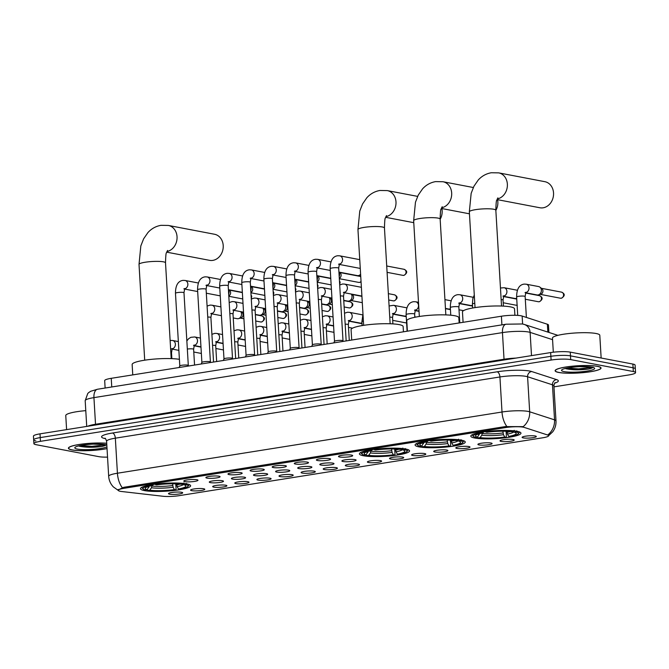 <?xml version="1.0" encoding="UTF-8"?>
<svg xmlns="http://www.w3.org/2000/svg" width="669" height="669" viewBox="0 0 669 669"><rect width="100%" height="100%" fill="white"/><g stroke="black" fill="none" stroke-linecap="round" stroke-linejoin="round"><path stroke-width="1" d="M363.351 455.748A25.121 3.972 176.6 0 0 391.633 455.781A25.121 3.972 176.6 0 0 409.57 450.889A25.121 3.972 176.6 0 0 405.631 449.016A25.121 3.972 176.6 0 0 377.349 448.983A25.121 3.972 176.6 0 0 359.412 453.875A25.121 3.972 176.6 0 0 363.351 455.748M419.037 446.884A25.121 3.972 176.6 0 0 447.327 446.917A25.121 3.972 176.6 0 0 465.264 442.025A25.121 3.972 176.6 0 0 461.326 440.152A25.121 3.972 176.6 0 0 433.044 440.118A25.121 3.972 176.6 0 0 415.106 445.01A25.121 3.972 176.6 0 0 419.037 446.884M474.731 438.019A25.121 3.972 176.6 0 0 503.013 438.053A25.121 3.972 176.6 0 0 520.959 433.161A25.121 3.972 176.6 0 0 517.02 431.288A25.121 3.972 176.6 0 0 488.738 431.254A25.121 3.972 176.6 0 0 470.8 436.146A25.121 3.972 176.6 0 0 474.731 438.019M144.404 490.594A25.121 3.972 176.6 0 0 172.694 490.636A25.121 3.972 176.6 0 0 190.632 485.744A25.121 3.972 176.6 0 0 186.693 483.871A25.121 3.972 176.6 0 0 158.411 483.829A25.121 3.972 176.6 0 0 140.473 488.721A25.121 3.972 176.6 0 0 144.404 490.594M203.677 488.755A7.108 1.121 -3.4 0 1 204.747 489.181A7.108 1.121 -3.4 0 1 200.031 490.636A7.108 1.121 -3.4 0 1 191.702 490.661A7.108 1.121 -3.4 0 1 190.615 490.017A7.108 1.121 -3.4 0 1 196 488.713A7.108 1.121 -3.4 0 1 203.677 488.755M225.771 485.234A7.108 1.121 -3.4 0 1 226.85 485.661A7.108 1.121 -3.4 0 1 222.133 487.116A7.108 1.121 -3.4 0 1 213.804 487.141A7.108 1.121 -3.4 0 1 212.717 486.505A7.108 1.121 -3.4 0 1 218.102 485.192A7.108 1.121 -3.4 0 1 225.771 485.234M247.873 481.722A7.108 1.121 -3.4 0 1 248.952 482.14A7.108 1.121 -3.4 0 1 244.235 483.595A7.108 1.121 -3.4 0 1 235.906 483.62A7.108 1.121 -3.4 0 1 234.819 482.985A7.108 1.121 -3.4 0 1 240.204 481.672A7.108 1.121 -3.4 0 1 247.873 481.722M269.975 478.201A7.108 1.121 -3.4 0 1 271.054 478.628A7.108 1.121 -3.4 0 1 266.337 480.083A7.108 1.121 -3.4 0 1 258.008 480.108A7.108 1.121 -3.4 0 1 256.921 479.464A7.108 1.121 -3.4 0 1 262.307 478.159A7.108 1.121 -3.4 0 1 269.975 478.201M292.077 474.681A7.108 1.121 -3.4 0 1 293.156 475.107A7.108 1.121 -3.4 0 1 288.439 476.562A7.108 1.121 -3.4 0 1 280.11 476.587A7.108 1.121 -3.4 0 1 279.023 475.943A7.108 1.121 -3.4 0 1 284.4 474.639A7.108 1.121 -3.4 0 1 292.077 474.681M314.179 471.168A7.108 1.121 -3.4 0 1 315.258 471.586A7.108 1.121 -3.4 0 1 310.541 473.042A7.108 1.121 -3.4 0 1 302.212 473.067A7.108 1.121 -3.4 0 1 301.125 472.431A7.108 1.121 -3.4 0 1 306.502 471.118A7.108 1.121 -3.4 0 1 314.179 471.168M336.281 467.648A7.108 1.121 -3.4 0 1 337.36 468.074A7.108 1.121 -3.4 0 1 332.644 469.529A7.108 1.121 -3.4 0 1 324.314 469.554A7.108 1.121 -3.4 0 1 323.227 468.91A7.108 1.121 -3.4 0 1 328.604 467.606A7.108 1.121 -3.4 0 1 336.281 467.648M358.383 464.127A7.108 1.121 -3.4 0 1 359.462 464.554A7.108 1.121 -3.4 0 1 354.746 466.009A7.108 1.121 -3.4 0 1 346.417 466.034A7.108 1.121 -3.4 0 1 345.329 465.39A7.108 1.121 -3.4 0 1 350.707 464.085A7.108 1.121 -3.4 0 1 358.383 464.127M380.485 460.615A7.108 1.121 -3.4 0 1 381.556 461.033A7.108 1.121 -3.4 0 1 376.848 462.488A7.108 1.121 -3.4 0 1 368.519 462.513A7.108 1.121 -3.4 0 1 367.432 461.878A7.108 1.121 -3.4 0 1 372.809 460.565A7.108 1.121 -3.4 0 1 380.485 460.615M402.587 457.094A7.108 1.121 -3.4 0 1 403.658 457.521A7.108 1.121 -3.4 0 1 398.95 458.976A7.108 1.121 -3.4 0 1 390.621 459.001A7.108 1.121 -3.4 0 1 389.534 458.357A7.108 1.121 -3.4 0 1 394.911 457.052A7.108 1.121 -3.4 0 1 402.587 457.094M424.69 453.574A7.108 1.121 -3.4 0 1 425.76 454A7.108 1.121 -3.4 0 1 421.052 455.455A7.108 1.121 -3.4 0 1 412.723 455.48A7.108 1.121 -3.4 0 1 411.636 454.836A7.108 1.121 -3.4 0 1 417.013 453.532A7.108 1.121 -3.4 0 1 424.69 453.574M446.792 450.053A7.108 1.121 -3.4 0 1 447.862 450.48A7.108 1.121 -3.4 0 1 443.154 451.935A7.108 1.121 -3.4 0 1 434.825 451.96A7.108 1.121 -3.4 0 1 433.738 451.324A7.108 1.121 -3.4 0 1 439.115 450.011A7.108 1.121 -3.4 0 1 446.792 450.053M468.894 446.541A7.108 1.121 -3.4 0 1 469.964 446.967A7.108 1.121 -3.4 0 1 465.256 448.422A7.108 1.121 -3.4 0 1 456.927 448.447A7.108 1.121 -3.4 0 1 455.832 447.804A7.108 1.121 -3.4 0 1 461.217 446.499A7.108 1.121 -3.4 0 1 468.894 446.541M490.996 443.02A7.108 1.121 -3.4 0 1 492.066 443.447A7.108 1.121 -3.4 0 1 487.358 444.902A7.108 1.121 -3.4 0 1 479.021 444.927A7.108 1.121 -3.4 0 1 477.934 444.283A7.108 1.121 -3.4 0 1 483.319 442.978A7.108 1.121 -3.4 0 1 490.996 443.02M513.098 439.5A7.108 1.121 -3.4 0 1 514.168 439.926A7.108 1.121 -3.4 0 1 509.452 441.381A7.108 1.121 -3.4 0 1 501.123 441.406A7.108 1.121 -3.4 0 1 500.036 440.771A7.108 1.121 -3.4 0 1 505.421 439.458A7.108 1.121 -3.4 0 1 513.098 439.5M535.2 435.987A7.108 1.121 -3.4 0 1 536.27 436.414A7.108 1.121 -3.4 0 1 531.554 437.869A7.108 1.121 -3.4 0 1 523.225 437.894A7.108 1.121 -3.4 0 1 522.138 437.25A7.108 1.121 -3.4 0 1 527.523 435.937A7.108 1.121 -3.4 0 1 535.2 435.987M181.575 492.275A7.108 1.121 -3.4 0 1 182.645 492.693A7.108 1.121 -3.4 0 1 177.929 494.148A7.108 1.121 -3.4 0 1 169.6 494.174A7.108 1.121 -3.4 0 1 168.513 493.538A7.108 1.121 -3.4 0 1 173.898 492.225A7.108 1.121 -3.4 0 1 181.575 492.275M222.367 480.718A7.108 1.121 -3.4 0 1 223.446 481.145A7.108 1.121 -3.4 0 1 218.73 482.6A7.108 1.121 -3.4 0 1 210.4 482.625A7.108 1.121 -3.4 0 1 209.313 481.981A7.108 1.121 -3.4 0 1 214.69 480.676A7.108 1.121 -3.4 0 1 222.367 480.718M244.469 477.198A7.108 1.121 -3.4 0 1 245.548 477.624A7.108 1.121 -3.4 0 1 240.832 479.079A7.108 1.121 -3.4 0 1 232.503 479.104A7.108 1.121 -3.4 0 1 231.415 478.469A7.108 1.121 -3.4 0 1 236.793 477.156A7.108 1.121 -3.4 0 1 244.469 477.198M266.571 473.685A7.108 1.121 -3.4 0 1 267.642 474.104A7.108 1.121 -3.4 0 1 262.934 475.559A7.108 1.121 -3.4 0 1 254.605 475.584A7.108 1.121 -3.4 0 1 253.518 474.948A7.108 1.121 -3.4 0 1 258.895 473.635A7.108 1.121 -3.4 0 1 266.571 473.685M288.673 470.165A7.108 1.121 -3.4 0 1 289.744 470.591A7.108 1.121 -3.4 0 1 285.036 472.046A7.108 1.121 -3.4 0 1 276.707 472.071A7.108 1.121 -3.4 0 1 275.62 471.428A7.108 1.121 -3.4 0 1 280.997 470.123A7.108 1.121 -3.4 0 1 288.673 470.165M310.776 466.644A7.108 1.121 -3.4 0 1 311.846 467.071A7.108 1.121 -3.4 0 1 307.138 468.526A7.108 1.121 -3.4 0 1 298.809 468.551A7.108 1.121 -3.4 0 1 297.722 467.915A7.108 1.121 -3.4 0 1 303.099 466.602A7.108 1.121 -3.4 0 1 310.776 466.644M332.878 463.132A7.108 1.121 -3.4 0 1 333.948 463.55A7.108 1.121 -3.4 0 1 329.24 465.005A7.108 1.121 -3.4 0 1 320.911 465.03A7.108 1.121 -3.4 0 1 319.824 464.395A7.108 1.121 -3.4 0 1 325.201 463.082A7.108 1.121 -3.4 0 1 332.878 463.132M354.98 459.611A7.108 1.121 -3.4 0 1 356.05 460.038A7.108 1.121 -3.4 0 1 351.342 461.493A7.108 1.121 -3.4 0 1 343.005 461.518A7.108 1.121 -3.4 0 1 341.918 460.874A7.108 1.121 -3.4 0 1 347.303 459.57A7.108 1.121 -3.4 0 1 354.98 459.611M196.862 479.715A7.108 1.121 -3.4 0 1 197.932 480.141A7.108 1.121 -3.4 0 1 193.224 481.596A7.108 1.121 -3.4 0 1 184.895 481.621A7.108 1.121 -3.4 0 1 183.808 480.986A7.108 1.121 -3.4 0 1 189.185 479.673A7.108 1.121 -3.4 0 1 196.862 479.715M218.964 476.203A7.108 1.121 -3.4 0 1 220.034 476.629A7.108 1.121 -3.4 0 1 215.326 478.084A7.108 1.121 -3.4 0 1 206.997 478.109A7.108 1.121 -3.4 0 1 205.901 477.465A7.108 1.121 -3.4 0 1 211.287 476.161A7.108 1.121 -3.4 0 1 218.964 476.203M241.066 472.682A7.108 1.121 -3.4 0 1 242.136 473.108A7.108 1.121 -3.4 0 1 237.428 474.564A7.108 1.121 -3.4 0 1 229.091 474.589A7.108 1.121 -3.4 0 1 228.004 473.945A7.108 1.121 -3.4 0 1 233.389 472.64A7.108 1.121 -3.4 0 1 241.066 472.682M263.168 469.161A7.108 1.121 -3.4 0 1 264.238 469.588A7.108 1.121 -3.4 0 1 259.522 471.043A7.108 1.121 -3.4 0 1 251.193 471.068A7.108 1.121 -3.4 0 1 250.106 470.432A7.108 1.121 -3.4 0 1 255.491 469.12A7.108 1.121 -3.4 0 1 263.168 469.161M285.27 465.649A7.108 1.121 -3.4 0 1 286.34 466.076A7.108 1.121 -3.4 0 1 281.624 467.531A7.108 1.121 -3.4 0 1 273.295 467.556A7.108 1.121 -3.4 0 1 272.208 466.912A7.108 1.121 -3.4 0 1 277.593 465.607A7.108 1.121 -3.4 0 1 285.27 465.649M307.364 462.128A7.108 1.121 -3.4 0 1 308.442 462.555A7.108 1.121 -3.4 0 1 303.726 464.01A7.108 1.121 -3.4 0 1 295.397 464.035A7.108 1.121 -3.4 0 1 294.31 463.391A7.108 1.121 -3.4 0 1 299.695 462.087A7.108 1.121 -3.4 0 1 307.364 462.128M329.466 458.608A7.108 1.121 -3.4 0 1 330.545 459.034A7.108 1.121 -3.4 0 1 325.828 460.489A7.108 1.121 -3.4 0 1 317.499 460.515A7.108 1.121 -3.4 0 1 316.412 459.879A7.108 1.121 -3.4 0 1 321.797 458.566A7.108 1.121 -3.4 0 1 329.466 458.608M351.568 455.096A7.108 1.121 -3.4 0 1 352.647 455.522A7.108 1.121 -3.4 0 1 347.93 456.977A7.108 1.121 -3.4 0 1 339.601 457.002A7.108 1.121 -3.4 0 1 338.514 456.358A7.108 1.121 -3.4 0 1 343.899 455.045A7.108 1.121 -3.4 0 1 351.568 455.096M121.666 491.506A12.803 2.024 -3.4 0 1 120.311 491.305A12.803 2.024 -3.4 0 1 118.304 490.352A12.803 2.024 -3.4 0 1 124.208 488.278L505.605 427.575A12.803 2.024 -3.4 0 1 524.279 427.424L547.668 435.017A12.803 2.024 -3.4 0 1 548.647 435.72A12.803 2.024 -3.4 0 1 542.743 437.785L179.217 495.654A12.803 2.024 -3.4 0 1 162.927 496.256L121.666 491.506M105.125 388.037L104.682 380.619A14.225 2.25 -3.4 0 1 111.246 378.32L501.399 316.22A14.225 2.25 -3.4 0 1 522.146 316.052L547.376 324.239A14.225 2.25 -3.4 0 1 548.463 325.017L548.906 332.434M106.722 443.263A22.989 3.638 176.6 0 0 81.927 444.082A22.989 3.638 176.6 0 0 68.414 448.222A22.989 3.638 176.6 0 0 72.018 449.936A22.989 3.638 176.6 0 0 107.04 448.615M558.732 372.466A22.989 3.638 176.6 0 0 584.614 372.499A22.989 3.638 176.6 0 0 601.03 368.025A22.989 3.638 176.6 0 0 597.425 366.303A22.989 3.638 176.6 0 0 571.543 366.269A22.989 3.638 176.6 0 0 555.128 370.751A22.989 3.638 176.6 0 0 558.732 372.466M122.26 487.668A16.591 8.68 81 0 1 117.426 473.226A18.958 3.002 -3.4 0 0 108.679 476.295C108.972 480.401 110.536 483.946 113.37 486.923L118.288 490.419L117.911 490.017L123.773 487.3L505.17 426.596L523.208 426.63A16.591 15.186 -72 0 0 529.672 411.786L554.542 419.856A18.958 3.002 -3.4 0 1 555.989 420.893L553.907 385.854A18.958 3.002 176.6 0 0 552.46 384.809L527.59 376.747A18.958 3.002 176.6 0 0 526.068 376.371A18.958 3.002 176.6 0 0 499.927 376.965L115.344 438.178A18.958 3.002 176.6 0 0 106.597 441.247C105.861 439.048 105.292 438.036 104.882 438.228M553.965 386.858L628.994 374.916A14.225 2.25 176.6 0 0 635.55 372.608L635.324 368.87A14.225 2.25 176.6 0 0 633.1 367.808L570.481 355.866A14.225 2.25 176.6 0 0 550.88 356.309L40.232 437.593A14.225 2.25 176.6 0 0 33.676 439.893A14.225 2.25 176.6 0 0 35.9 440.955M105.451 438.655A23.699 3.746 -3.4 0 1 112.526 433.019L497.109 371.805A23.699 3.746 -3.4 0 1 529.781 371.061A23.699 3.746 -3.4 0 1 531.688 371.529L556.549 379.599A4.742 4.34 108 0 0 552.46 384.809L554.542 419.856A16.591 15.186 -72 0 1 548.12 434.658L548.639 435.695M635.55 372.608A14.225 2.25 176.6 0 0 633.326 371.546L570.707 359.604A14.225 2.25 176.6 0 0 551.105 360.047L40.458 441.331A14.225 2.25 176.6 0 0 33.893 443.631A14.225 2.25 176.6 0 0 36.126 444.693L98.736 456.643A14.225 2.25 176.6 0 0 107.542 457.119M40.006 433.855A14.225 2.25 176.6 0 0 33.45 436.155L33.676 439.893A14.225 2.25 176.6 0 1 40.232 437.593L550.88 356.309A14.225 2.25 176.6 0 1 570.481 355.866L633.1 367.808A14.225 2.25 176.6 0 1 635.324 368.87L635.107 365.132A14.225 2.25 176.6 0 0 632.874 364.07L570.264 352.128A14.225 2.25 176.6 0 0 550.662 352.571L40.006 433.855L40.458 441.331M106.722 443.313A22.754 3.596 176.6 0 0 82.128 444.099A22.754 3.596 176.6 0 0 68.656 448.205A22.754 3.596 176.6 0 0 72.219 449.903A22.754 3.596 176.6 0 0 107.032 448.556M85.783 410.649A23.699 3.746 176.6 0 0 65.763 415.558L66.599 429.623M78.557 445.93L79.394 446.231C85.624 447.494 92.991 447.603 101.479 446.566C104.531 445.93 106.162 445.278 106.354 444.601M105.401 444.651L93.677 444.149M106.823 445.019A16.591 2.626 176.6 0 0 105.326 444.634A16.591 2.626 176.6 0 0 87.94 444.484A16.591 2.626 176.6 0 0 74.995 447.41A16.591 2.626 176.6 0 0 77.403 449.083A16.591 2.626 176.6 0 0 93.175 449.367A16.591 2.626 176.6 0 0 106.931 446.85M106.128 444.81L91.862 446.34L80.481 445.504M101.479 446.566L91.904 447.084L78.825 445.863M597.225 366.336A22.754 3.596 176.6 0 0 571.61 366.303A22.754 3.596 176.6 0 0 555.362 370.735A22.754 3.596 176.6 0 0 558.933 372.432A22.754 3.596 176.6 0 0 584.547 372.466A22.754 3.596 176.6 0 0 600.795 368.034A22.754 3.596 176.6 0 0 597.225 366.336M601.147 358.015L599.792 335.269A23.699 3.746 176.6 0 0 596.079 333.505A23.699 3.746 176.6 0 0 569.403 333.471A23.699 3.746 176.6 0 0 552.477 338.088L553.313 352.212M565.272 368.46L566.108 368.761C572.338 370.024 579.697 370.133 588.193 369.096C591.245 368.46 592.876 367.808 593.069 367.13M592.115 367.181L580.391 366.679M564.118 371.604A16.591 2.626 176.6 0 0 584.054 371.487A16.591 2.626 176.6 0 0 594.398 367.992A16.591 2.626 176.6 0 0 592.04 367.164A16.591 2.626 176.6 0 0 574.654 367.013A16.591 2.626 176.6 0 0 561.701 369.94A16.591 2.626 176.6 0 0 564.118 371.604M592.843 367.34L578.576 368.87L567.195 368.034M588.193 369.096L578.618 369.614L565.539 368.393M166.698 252.154L209.556 260.333A13.271 11.114 -79.2 0 0 212.817 260.383A13.271 11.114 -79.2 0 0 223.203 247.455A13.271 11.114 -79.2 0 0 214.532 234.259L168.362 225.445A13.271 11.114 100.8 0 1 177.042 238.457A13.271 11.114 100.8 0 1 166.957 251.511M176.591 483.879L177.126 486.647L178.414 488.989A20.388 3.228 176.6 0 0 185.606 485.527A20.388 3.228 176.6 0 0 183.858 484.766L185.706 484.473L186.459 483.411M175.755 483.846L176.064 489.014L175.604 489.85A22.562 3.571 176.6 0 1 147.941 490.477L149.789 490.185A20.388 3.228 176.6 0 0 174.425 489.624L173.137 487.283L172.56 483.796M151.947 485.619L151.478 487.776L149.789 490.185M179.392 359.328A26.074 4.123 176.6 0 0 150.149 359.479A26.074 4.123 176.6 0 0 132.144 364.488L132.755 374.891M178.414 488.989L179.593 489.215A22.562 3.571 176.6 0 0 187.822 486.48L188.7 485.518A23.515 3.721 176.6 0 0 188.967 484.9A23.515 3.721 176.6 0 0 188.641 484.339M183.908 482.918L183.164 483.98A22.562 3.571 176.6 0 0 155.501 484.615L154.932 483.587M187.822 486.48A22.562 3.571 176.6 0 0 185.706 484.473M147.941 490.477L147.08 489.675M183.164 483.98L181.316 484.281A20.388 3.228 176.6 0 0 156.671 484.841L155.501 484.615M174.425 489.624L175.604 489.85M183.858 484.766L183.047 484.005M142.28 487.099A23.515 3.721 176.6 0 0 142.02 487.693A23.515 3.721 176.6 0 0 142.363 488.27L143.35 489.123A22.562 3.571 176.6 0 0 145.39 489.992L147.239 489.7L149.43 485.543M150.943 484.222L151.503 485.251A22.562 3.571 176.6 0 0 143.35 489.123M151.503 485.251L152.683 485.477A20.388 3.228 176.6 0 0 145.432 487.91A20.388 3.228 176.6 0 0 147.239 489.7M153.226 484.481L152.683 485.477M440.16 219.29A13.271 11.114 -79.2 0 0 441.875 208.544M395.53 449.033L396.065 451.801L397.353 454.142A20.388 3.228 176.6 0 0 404.544 450.672A20.388 3.228 176.6 0 0 402.805 449.911L404.645 449.618L405.397 448.556M394.693 448.999L395.003 454.159L394.543 455.004A22.562 3.571 176.6 0 1 366.88 455.631L368.728 455.338A20.388 3.228 176.6 0 0 393.364 454.778L392.076 452.436L391.499 448.949M370.894 450.772L370.425 452.93L368.728 455.338M403.449 331.807L403.131 326.547A26.074 4.123 176.6 0 0 399.05 324.599A26.074 4.123 176.6 0 0 369.698 324.565A26.074 4.123 176.6 0 0 351.083 329.641L351.702 340.044M397.353 454.142L398.532 454.368A22.562 3.571 176.6 0 0 406.76 451.634L407.638 450.663A23.515 3.721 176.6 0 0 407.906 450.053A23.515 3.721 176.6 0 0 407.588 449.493M402.847 448.071L402.102 449.133A22.562 3.571 176.6 0 0 374.439 449.769L373.871 448.732M406.76 451.634A22.562 3.571 176.6 0 0 404.645 449.618M366.88 455.631L366.018 454.828M402.102 449.133L400.254 449.426A20.388 3.228 176.6 0 0 375.618 449.994L374.439 449.769M393.364 454.778L394.543 455.004M402.805 449.911L401.994 449.15M361.218 452.244A23.515 3.721 176.6 0 0 360.967 452.846A23.515 3.721 176.6 0 0 361.302 453.423L362.289 454.276A22.562 3.571 176.6 0 0 364.337 455.146L366.177 454.853L368.368 450.697M369.882 449.367L370.45 450.404A22.562 3.571 176.6 0 0 362.289 454.276M370.45 450.404L371.63 450.63A20.388 3.228 176.6 0 0 364.379 453.064A20.388 3.228 176.6 0 0 366.177 454.853M372.173 449.627L371.63 450.63M495.854 210.426A13.271 11.114 -79.2 0 0 497.569 199.68M451.224 440.169L451.759 442.937L453.047 445.278A20.388 3.228 176.6 0 0 460.239 441.808A20.388 3.228 176.6 0 0 458.491 441.047L460.339 440.754L461.092 439.692M450.388 440.135L450.697 445.295L450.237 446.131A22.562 3.571 176.6 0 1 422.574 446.767L424.422 446.474A20.388 3.228 176.6 0 0 449.058 445.914L447.77 443.572L447.193 440.077M426.579 441.908L426.12 444.065L424.422 446.474M459.135 322.943L458.825 317.683A26.074 4.123 176.6 0 0 454.744 315.735A26.074 4.123 176.6 0 0 425.392 315.701A26.074 4.123 176.6 0 0 406.777 320.777L407.388 331.18M453.047 445.278L454.226 445.504A22.562 3.571 176.6 0 0 462.455 442.769L463.333 441.799A23.515 3.721 176.6 0 0 463.6 441.189A23.515 3.721 176.6 0 0 463.283 440.628M458.541 439.207L457.797 440.269A22.562 3.571 176.6 0 0 430.134 440.904L429.565 439.868M462.455 442.769A22.562 3.571 176.6 0 0 460.339 440.754M422.574 446.767L421.713 445.964M457.797 440.269L455.949 440.562A20.388 3.228 176.6 0 0 431.304 441.13L430.134 440.904M449.058 445.914L450.237 446.131M458.491 441.047L457.68 440.286M416.912 443.38A23.515 3.721 176.6 0 0 416.653 443.982A23.515 3.721 176.6 0 0 416.996 444.559L417.983 445.412A22.562 3.571 176.6 0 0 420.023 446.282L421.871 445.989L424.062 441.833M425.576 440.503L426.145 441.54A22.562 3.571 176.6 0 0 417.983 445.412M426.145 441.54L427.315 441.757A20.388 3.228 176.6 0 0 420.065 444.199A20.388 3.228 176.6 0 0 421.871 445.989M427.867 440.762L427.315 441.757M497.025 199.579L539.883 207.758A13.271 11.114 -79.2 0 0 543.144 207.8A13.271 11.114 -79.2 0 0 553.531 194.871A13.271 11.114 -79.2 0 0 544.859 181.684L498.681 172.87A13.271 11.114 100.8 0 1 507.37 185.873A13.271 11.114 100.8 0 1 497.284 198.936M506.918 431.304L507.453 434.072L508.741 436.414A20.388 3.228 176.6 0 0 515.933 432.943A20.388 3.228 176.6 0 0 514.185 432.182L516.033 431.89L516.777 430.828M506.082 431.271L506.383 436.431L505.931 437.267A22.562 3.571 176.6 0 1 478.268 437.902L480.108 437.61A20.388 3.228 176.6 0 0 504.752 437.049L503.464 434.708L502.887 431.212M482.274 433.035L481.805 435.201L480.108 437.61M514.904 315.283L514.52 308.819A26.074 4.123 176.6 0 0 510.43 306.87A26.074 4.123 176.6 0 0 481.086 306.837A26.074 4.123 176.6 0 0 462.463 311.913L463.082 322.316M508.741 436.414L509.92 436.631A22.562 3.571 176.6 0 0 518.141 433.905L519.027 432.935A23.515 3.721 176.6 0 0 519.295 432.325A23.515 3.721 176.6 0 0 518.968 431.764M514.235 430.343L513.491 431.405A22.562 3.571 176.6 0 0 485.819 432.04L485.259 431.003M518.141 433.905A22.562 3.571 176.6 0 0 516.033 431.89M478.268 437.902L477.407 437.1M513.491 431.405L511.643 431.697A20.388 3.228 176.6 0 0 486.999 432.258L485.819 432.04M504.752 437.049L505.931 437.267M514.185 432.182L513.374 431.421M472.598 434.516A23.515 3.721 176.6 0 0 472.347 435.109A23.515 3.721 176.6 0 0 472.69 435.686L473.677 436.548A22.562 3.571 176.6 0 0 475.718 437.417L477.566 437.125L479.757 432.968M481.262 431.639L481.831 432.676A22.562 3.571 176.6 0 0 473.677 436.548M481.831 432.676L483.01 432.893A20.388 3.228 176.6 0 0 475.759 435.335A20.388 3.228 176.6 0 0 477.566 437.125M483.553 431.898L483.01 432.893M179.785 365.985A4.265 0.677 -3.4 0 1 179.802 365.926A4.265 0.677 -3.4 0 1 182.997 365.132A4.265 0.677 -3.4 0 1 187.638 365.157A4.265 0.677 -3.4 0 1 188.29 365.425A4.265 0.677 -3.4 0 1 188.307 365.475M228.438 289.886A4.265 3.571 100.8 0 1 229.066 291.943A4.265 3.571 100.8 0 1 228.689 294.159M228.647 289.727L229.517 290.388A3.077 2.584 100.8 0 1 230.613 292.587A3.077 2.584 100.8 0 1 228.79 295.857M201.887 362.464A4.265 0.677 -3.4 0 1 201.896 362.406A4.265 0.677 -3.4 0 1 205.099 361.62A4.265 0.677 -3.4 0 1 209.74 361.636A4.265 0.677 -3.4 0 1 210.392 361.904A4.265 0.677 -3.4 0 1 210.409 361.954M250.541 286.365A4.265 3.571 100.8 0 1 251.159 288.423A4.265 3.571 100.8 0 1 250.791 290.647M250.75 286.207L251.619 286.867A3.077 2.584 100.8 0 1 252.715 289.067A3.077 2.584 100.8 0 1 250.892 292.345M223.99 358.944A4.265 0.677 -3.4 0 1 223.998 358.893A4.265 0.677 -3.4 0 1 227.201 358.099A4.265 0.677 -3.4 0 1 231.842 358.124A4.265 0.677 -3.4 0 1 232.494 358.383A4.265 0.677 -3.4 0 1 232.511 358.442M272.643 282.845A4.265 3.571 100.8 0 1 273.261 284.91A4.265 3.571 100.8 0 1 272.893 287.126M272.852 282.694L273.721 283.355A3.077 2.584 100.8 0 1 274.817 285.554A3.077 2.584 100.8 0 1 272.994 288.824M246.092 355.431A4.265 0.677 -3.4 0 1 246.1 355.373A4.265 0.677 -3.4 0 1 249.303 354.578A4.265 0.677 -3.4 0 1 253.944 354.603A4.265 0.677 -3.4 0 1 254.596 354.871A4.265 0.677 -3.4 0 1 254.613 354.921L250.29 282.218A4.265 0.677 -3.4 0 0 249.621 281.9A4.265 0.677 -3.4 0 0 243.968 282A4.265 0.677 -3.4 0 0 241.777 282.719L246.092 355.398M294.736 279.333A4.265 3.571 100.8 0 1 295.363 281.39A4.265 3.571 100.8 0 1 294.996 283.606M294.954 279.174L295.823 279.834A3.077 2.584 100.8 0 1 296.911 282.034A3.077 2.584 100.8 0 1 295.096 285.303M268.194 351.911A4.265 0.677 -3.4 0 1 268.202 351.852A4.265 0.677 -3.4 0 1 271.405 351.058A4.265 0.677 -3.4 0 1 276.046 351.083A4.265 0.677 -3.4 0 1 276.698 351.35A4.265 0.677 -3.4 0 1 276.715 351.401L272.392 278.697A4.265 0.677 -3.4 0 0 271.723 278.379A4.265 0.677 -3.4 0 0 266.07 278.48A4.265 0.677 -3.4 0 0 263.879 279.207L268.194 351.886M316.838 275.812A4.265 3.571 100.8 0 1 317.466 277.869A4.265 3.571 100.8 0 1 317.098 280.085M317.056 275.653L317.926 276.314A3.077 2.584 100.8 0 1 319.013 278.513A3.077 2.584 100.8 0 1 317.198 281.791M295.021 271.263A4.265 3.571 100.8 0 0 298.357 267.107A4.265 3.571 100.8 0 0 295.573 262.867L293.666 262.766C290.07 263.126 285.989 265.744 285.972 275.687L290.296 348.365A4.265 0.677 -3.4 0 1 290.304 348.34A4.265 0.677 -3.4 0 1 293.507 347.546A4.265 0.677 -3.4 0 1 298.148 347.571A4.265 0.677 -3.4 0 1 298.8 347.83A4.265 0.677 -3.4 0 1 298.817 347.888M338.94 272.291A4.265 3.571 100.8 0 1 339.568 274.357A4.265 3.571 100.8 0 1 339.2 276.573M339.158 272.141L340.028 272.801A3.077 2.584 100.8 0 1 341.115 275.001A3.077 2.584 100.8 0 1 339.3 278.271M312.398 344.87A4.265 0.677 -3.4 0 1 312.406 344.819A4.265 0.677 -3.4 0 1 315.609 344.025A4.265 0.677 -3.4 0 1 320.25 344.05A4.265 0.677 -3.4 0 1 320.894 344.318A4.265 0.677 -3.4 0 1 320.911 344.368M360.608 274.223A4.265 3.571 100.8 0 1 358.684 275.536A4.265 3.571 100.8 0 1 358.333 275.611A4.265 3.571 100.8 0 1 357.279 275.595L338.932 272.099M334.5 341.357A4.265 0.677 -3.4 0 1 334.508 341.299A4.265 0.677 -3.4 0 1 337.711 340.504A4.265 0.677 -3.4 0 1 342.344 340.529A4.265 0.677 -3.4 0 1 342.996 340.797A4.265 0.677 -3.4 0 1 343.013 340.847M240.748 311.637A4.265 3.571 100.8 0 1 241.526 313.92A4.265 3.571 100.8 0 1 238.54 318.62A4.265 3.571 100.8 0 1 238.181 318.695A4.265 3.571 100.8 0 1 237.135 318.678L233.238 317.942M241.108 311.704L241.986 312.364A3.077 2.584 100.8 0 1 243.073 314.564A3.077 2.584 100.8 0 1 240.915 317.959L238.54 318.62M262.85 308.116A4.265 3.571 100.8 0 1 263.628 310.399A4.265 3.571 100.8 0 1 260.642 315.099A4.265 3.571 100.8 0 1 260.283 315.183A4.265 3.571 100.8 0 1 259.238 315.166L255.341 314.422M263.21 308.192L264.079 308.852A3.077 2.584 100.8 0 1 265.175 311.043A3.077 2.584 100.8 0 1 263.017 314.438L260.642 315.099M284.952 304.604A4.265 3.571 100.8 0 1 285.73 306.887A4.265 3.571 100.8 0 1 282.744 311.587A4.265 3.571 100.8 0 1 282.385 311.662A4.265 3.571 100.8 0 1 281.34 311.645L277.443 310.901M285.312 304.671L286.181 305.332A3.077 2.584 100.8 0 1 287.277 307.531A3.077 2.584 100.8 0 1 285.119 310.926L282.744 311.587M307.054 301.083A4.265 3.571 100.8 0 1 307.824 303.366A4.265 3.571 100.8 0 1 304.838 308.066A4.265 3.571 100.8 0 1 304.487 308.141A4.265 3.571 100.8 0 1 303.433 308.125L299.545 307.389M307.414 301.15L308.284 301.811A3.077 2.584 100.8 0 1 309.379 304.01A3.077 2.584 100.8 0 1 307.222 307.406L304.838 308.066M329.156 297.563A4.265 3.571 100.8 0 1 329.926 299.846A4.265 3.571 100.8 0 1 326.94 304.546A4.265 3.571 100.8 0 1 326.589 304.621A4.265 3.571 100.8 0 1 325.535 304.612L321.647 303.868M329.516 297.63L330.386 298.299A3.077 2.584 100.8 0 1 331.473 300.49A3.077 2.584 100.8 0 1 329.324 303.885L326.94 304.546M351.258 294.051A4.265 3.571 100.8 0 1 352.028 296.334A4.265 3.571 100.8 0 1 349.042 301.033A4.265 3.571 100.8 0 1 348.691 301.109A4.265 3.571 100.8 0 1 347.637 301.092L343.749 300.348M351.618 294.117L352.488 294.778A3.077 2.584 100.8 0 1 353.575 296.977A3.077 2.584 100.8 0 1 351.426 300.373L349.042 301.033M361.988 322.876A4.265 3.571 100.8 0 1 361.586 323.018A4.265 3.571 100.8 0 1 361.227 323.102A4.265 3.571 100.8 0 1 360.181 323.085L348.783 320.911M348.858 320.735A4.265 3.571 100.8 0 0 352.195 316.579A4.265 3.571 100.8 0 0 349.41 312.339L361.778 314.706A4.265 3.571 100.8 0 1 362.673 315.024M405.782 315.985L406.192 315.868A4.265 3.571 100.8 0 1 405.782 315.985A4.265 3.571 100.8 0 1 405.431 316.061A4.265 3.571 100.8 0 1 404.377 316.052L392.987 313.878M393.063 313.702A4.265 3.571 100.8 0 0 396.399 309.546A4.265 3.571 100.8 0 0 393.606 305.307L405.983 307.665A4.265 3.571 100.8 0 1 406.877 307.991M449.986 308.953L450.396 308.835A4.265 3.571 100.8 0 1 449.986 308.953A4.265 3.571 100.8 0 1 449.635 309.028A4.265 3.571 100.8 0 1 448.581 309.011L445.454 308.417M444.935 299.628L450.187 300.632A4.265 3.571 100.8 0 1 451.073 300.95M472.498 305.29A4.265 3.571 100.8 0 1 472.088 305.432A4.265 3.571 100.8 0 1 471.737 305.507A4.265 3.571 100.8 0 1 470.683 305.49L459.294 303.316M459.369 303.149A4.265 3.571 100.8 0 0 462.705 298.993A4.265 3.571 100.8 0 0 459.912 294.753L472.281 297.111A4.265 3.571 100.8 0 1 473.175 297.437M516.702 298.257A4.265 3.571 100.8 0 1 516.292 298.399A4.265 3.571 100.8 0 1 515.941 298.474A4.265 3.571 100.8 0 1 514.887 298.458L503.498 296.283M503.573 296.116A4.265 3.571 100.8 0 0 506.91 291.952A4.265 3.571 100.8 0 0 504.117 287.72L516.485 290.078A4.265 3.571 100.8 0 1 517.38 290.396M525.675 292.596A4.265 3.571 100.8 0 0 529.012 288.439A4.265 3.571 100.8 0 0 526.219 284.2L538.587 286.558A4.265 3.571 100.8 0 1 539.875 287.135A4.265 3.571 100.8 0 1 541.38 290.179A4.265 3.571 100.8 0 1 538.394 294.878A4.265 3.571 100.8 0 1 538.043 294.954A4.265 3.571 100.8 0 1 536.99 294.937L525.6 292.763M539.875 287.135L541.84 288.623A3.077 2.584 100.8 0 1 542.927 290.823A3.077 2.584 100.8 0 1 540.769 294.218L538.394 294.878M505.605 427.575L505.538 426.546M124.208 488.278L124.15 487.241M111.756 386.975L111.246 378.32M547.844 332.092L547.376 324.239M522.614 324.013L522.146 316.052M501.909 324.875L501.399 316.22M497.109 371.805A4.742 2.484 -99 0 1 499.927 376.965L502.009 412.012A18.958 3.002 -3.4 0 1 528.15 411.41A18.958 3.002 -3.4 0 1 529.672 411.786L527.59 376.747A4.742 4.34 108 0 1 531.688 371.529M506.843 426.446A16.591 8.68 -99 0 1 502.009 412.012L117.426 473.226L115.344 438.178A4.742 2.484 -99 0 0 112.526 433.019M556.549 379.599A23.699 3.746 -3.4 0 1 554.735 383.136M551.105 360.047L550.662 352.571M570.707 359.604L570.264 352.128M633.326 371.546L632.874 364.07M552.569 339.668L530.116 332.384A18.958 3.002 176.6 0 0 528.594 332.008A18.958 3.002 176.6 0 0 502.452 332.61L93.936 397.629A18.958 3.002 176.6 0 0 85.189 400.698L87.748 393.506L88.642 392.636L90.599 391.298L97.532 389.241L506.057 324.214A9.483 4.959 -99 0 0 502.452 332.61L504.033 359.236A18.958 3.002 -3.4 0 1 516.016 358.091M95.491 425.024A2.367 1.238 81 0 0 95.516 424.263L93.936 397.629A9.483 4.959 -99 0 1 97.532 389.241M531.504 355.624L530.116 332.384A9.483 8.68 -72 0 0 524.304 324.448L557.887 335.345M87.856 426.237A18.958 3.002 -3.4 0 1 95.516 424.263L504.033 359.236A2.367 1.238 81 0 1 504.008 359.997M144.705 360.19L139.018 264.397A13.271 2.099 -3.4 0 1 145.14 262.248A13.271 2.099 -3.4 0 1 163.437 261.83A13.271 2.099 -3.4 0 1 165.511 262.817C165.703 255.959 166.021 252.631 166.464 252.84L167.559 250.44M176.649 484.925A17.536 2.776 176.6 0 0 180.011 484.122M151.972 486.029A17.536 2.776 176.6 0 0 172.661 485.56M177.126 486.647A18.23 2.885 176.6 0 0 183.49 484.415M151.478 487.776A18.23 2.885 176.6 0 0 173.137 487.283M147.623 486.748A18.23 2.885 176.6 0 0 148.936 487.291M363.643 325.343L357.957 229.542A13.271 2.099 -3.4 0 1 364.078 227.401A13.271 2.099 -3.4 0 1 382.375 226.983A13.271 2.099 -3.4 0 1 384.458 227.97C384.642 221.105 384.959 217.785 385.411 217.994L386.498 215.594M357.957 229.542L359.771 211.07L362.565 203.961L366.871 197.723C370.409 193.809 374.757 191.393 379.917 190.473L387.301 190.598A13.271 11.114 100.8 0 1 395.989 203.61A13.271 11.114 100.8 0 1 385.904 216.664M395.596 450.078A17.536 2.776 176.6 0 0 398.958 449.275M370.91 451.182A17.536 2.776 176.6 0 0 391.608 450.714M396.065 451.801A18.23 2.885 176.6 0 0 402.437 449.568M370.425 452.93A18.23 2.885 176.6 0 0 392.076 452.436M366.562 451.893A18.23 2.885 176.6 0 0 367.875 452.445M419.338 316.47L413.651 220.678A13.271 2.099 -3.4 0 1 419.772 218.529A13.271 2.099 -3.4 0 1 438.07 218.111A13.271 2.099 -3.4 0 1 440.152 219.106C440.336 212.24 440.654 208.912 441.105 209.121L442.192 206.729M413.651 220.678L415.466 202.205L418.259 195.097L422.565 188.859C426.103 184.945 430.451 182.528 435.611 181.608L442.995 181.734A13.271 11.114 100.8 0 1 451.675 194.746A13.271 11.114 100.8 0 1 441.59 207.8M451.282 441.214A17.536 2.776 176.6 0 0 454.644 440.411M426.605 442.318A17.536 2.776 176.6 0 0 447.293 441.841M451.759 442.937A18.23 2.885 176.6 0 0 458.123 440.704M426.12 444.065A18.23 2.885 176.6 0 0 447.77 443.572M422.256 443.029A18.23 2.885 176.6 0 0 423.569 443.58M475.032 307.606L469.337 211.814A13.271 2.099 -3.4 0 1 475.467 209.665A13.271 2.099 -3.4 0 1 493.764 209.246A13.271 2.099 -3.4 0 1 495.838 210.242C496.03 203.376 496.339 200.048 496.791 200.257L497.887 197.865M506.977 432.341A17.536 2.776 176.6 0 0 510.338 431.547M482.299 433.453A17.536 2.776 176.6 0 0 502.988 432.977M507.453 434.072A18.23 2.885 176.6 0 0 513.817 431.839M481.805 435.201A18.23 2.885 176.6 0 0 503.464 434.708M477.942 434.164A18.23 2.885 176.6 0 0 479.263 434.716M179.108 367.515L179.802 365.926L175.47 293.281A4.265 0.677 -3.4 0 1 177.67 292.554A4.265 0.677 -3.4 0 1 183.314 292.453A4.265 0.677 -3.4 0 1 183.983 292.771L184.711 288.531L183.875 288.857M175.47 293.281C175.479 283.338 179.56 280.721 183.164 280.361L185.062 280.462A4.265 3.571 100.8 0 1 187.855 284.701A4.265 3.571 100.8 0 1 184.519 288.857M251.076 295.447A3.077 2.584 100.8 0 1 251.209 297.697M201.887 362.439L197.572 289.761A4.265 0.677 -3.4 0 1 199.772 289.033A4.265 0.677 -3.4 0 1 205.416 288.933A4.265 0.677 -3.4 0 1 206.085 289.251L206.813 285.011L205.977 285.345M197.572 289.761C197.581 279.818 201.662 277.2 205.258 276.841L207.164 276.941A4.265 3.571 100.8 0 1 209.949 281.181A4.265 3.571 100.8 0 1 206.621 285.337M273.178 291.927A3.077 2.584 100.8 0 1 273.312 294.176M223.99 358.918L219.675 286.24A4.265 0.677 -3.4 0 1 221.865 285.512A4.265 0.677 -3.4 0 1 227.519 285.42A4.265 0.677 -3.4 0 1 228.188 285.738L228.907 281.498L228.079 281.825M219.675 286.24C219.683 276.297 223.764 273.688 227.36 273.32L229.266 273.42A4.265 3.571 100.8 0 1 232.051 277.66A4.265 3.571 100.8 0 1 228.714 281.816M295.28 288.406A3.077 2.584 100.8 0 1 295.414 290.664M241.777 282.719C241.785 272.785 245.866 270.167 249.462 269.808L251.368 269.908A4.265 3.571 100.8 0 1 254.153 274.148A4.265 3.571 100.8 0 1 250.816 278.304M317.382 284.885A3.077 2.584 100.8 0 1 317.516 287.143M263.879 279.207C263.887 269.264 267.968 266.647 271.564 266.287L273.47 266.387A4.265 3.571 100.8 0 1 276.255 270.627A4.265 3.571 100.8 0 1 272.919 274.783M339.484 281.373A3.077 2.584 100.8 0 1 339.618 283.623M359.42 282.402A3.077 2.584 100.8 0 1 358.668 282.393L359.73 282.41A3.077 1.614 -99 0 1 359.42 282.402A3.077 2.584 100.8 0 0 361.043 281.44M285.972 275.687A4.265 0.677 -3.4 0 1 288.172 274.959A4.265 0.677 -3.4 0 1 293.825 274.859A4.265 0.677 -3.4 0 1 294.494 275.185L295.213 270.945L294.385 271.271M339.609 272.484L359.822 276.339A3.077 2.584 100.8 0 1 360.758 276.765M312.398 344.844L308.075 272.166A4.265 0.677 -3.4 0 1 310.274 271.447A4.265 0.677 -3.4 0 1 315.927 271.346A4.265 0.677 -3.4 0 1 316.596 271.664L317.315 267.424L316.487 267.751M308.075 272.166C308.091 262.231 312.172 259.614 315.768 259.254L317.675 259.355A4.265 3.571 100.8 0 1 320.459 263.594A4.265 3.571 100.8 0 1 317.123 267.751M403.624 275.369A3.077 2.584 100.8 0 1 402.872 275.352L403.934 275.369A3.077 1.614 -99 0 1 403.624 275.369A3.077 2.584 100.8 0 0 406.041 272.367A3.077 2.584 100.8 0 0 404.026 269.298L386.715 265.994M333.814 342.888L334.508 341.299L330.177 268.654A4.265 0.677 -3.4 0 1 332.376 267.926A4.265 0.677 -3.4 0 1 338.029 267.826A4.265 0.677 -3.4 0 1 338.698 268.144L339.417 263.904L338.589 264.238M330.177 268.654C330.193 258.711 334.274 256.093 337.87 255.734L339.777 255.834A4.265 3.571 100.8 0 1 342.561 260.074A4.265 3.571 100.8 0 1 339.225 264.23M261.378 321.965A3.077 2.584 100.8 0 1 260.617 321.956L261.679 321.973A3.077 1.614 -99 0 1 261.378 321.965A3.077 2.584 100.8 0 0 263.787 318.971A3.077 2.584 100.8 0 0 261.771 315.902L255.357 314.681M207.741 317.047A4.265 0.677 -3.4 0 1 210.233 317.19A4.265 0.677 -3.4 0 1 210.902 317.507L213.553 362.038M220.895 306.895L211.981 305.198A4.265 3.571 100.8 0 1 214.766 309.438A4.265 3.571 100.8 0 1 211.437 313.594M283.48 318.452A3.077 2.584 100.8 0 1 282.719 318.436L283.781 318.452A3.077 1.614 -99 0 1 283.48 318.452A3.077 2.584 100.8 0 0 285.889 315.45A3.077 2.584 100.8 0 0 283.873 312.39L277.459 311.16M229.843 313.527A4.265 0.677 -3.4 0 1 232.335 313.669A4.265 0.677 -3.4 0 1 233.004 313.987L235.655 358.517M242.998 303.383L234.083 301.677A4.265 3.571 100.8 0 1 236.868 305.917A4.265 3.571 100.8 0 1 233.531 310.073M305.582 314.932A3.077 2.584 100.8 0 1 304.821 314.923L305.884 314.94A3.077 1.614 -99 0 1 305.582 314.932A3.077 2.584 100.8 0 0 307.991 311.93A3.077 2.584 100.8 0 0 305.976 308.869L299.561 307.648M251.945 310.006A4.265 0.677 -3.4 0 1 254.437 310.157A4.265 0.677 -3.4 0 1 255.106 310.475L257.749 354.996M265.1 299.863L256.185 298.157A4.265 3.571 100.8 0 1 258.97 302.396A4.265 3.571 100.8 0 1 255.633 306.553M327.685 311.411A3.077 2.584 100.8 0 1 326.924 311.403L327.986 311.419A3.077 1.614 -99 0 1 327.685 311.411A3.077 2.584 100.8 0 0 330.093 308.409A3.077 2.584 100.8 0 0 328.078 305.348L321.664 304.127M274.047 306.486A4.265 0.677 -3.4 0 1 276.54 306.636A4.265 0.677 -3.4 0 1 277.209 306.954L279.851 351.476M287.202 296.342L278.287 294.644A4.265 3.571 100.8 0 1 281.072 298.884A4.265 3.571 100.8 0 1 277.735 303.04M349.787 307.899A3.077 2.584 100.8 0 1 349.026 307.882L350.088 307.899A3.077 1.614 -99 0 1 349.787 307.899A3.077 2.584 100.8 0 0 352.195 304.897A3.077 2.584 100.8 0 0 350.18 301.836L343.766 300.607M296.141 302.973A4.265 0.677 -3.4 0 1 298.642 303.116A4.265 0.677 -3.4 0 1 299.311 303.433L301.953 347.964M309.304 292.83L300.389 291.124A4.265 3.571 100.8 0 1 303.174 295.363A4.265 3.571 100.8 0 1 299.837 299.52M318.243 299.453A4.265 0.677 -3.4 0 1 320.744 299.595A4.265 0.677 -3.4 0 1 321.413 299.921L324.055 344.443M331.406 289.309L322.491 287.603A4.265 3.571 100.8 0 1 325.276 291.843A4.265 3.571 100.8 0 1 321.94 295.999M393.982 300.858A3.077 2.584 100.8 0 1 393.23 300.849L394.292 300.866A3.077 1.614 -99 0 1 393.982 300.858A3.077 2.584 100.8 0 0 396.399 297.856A3.077 2.584 100.8 0 0 394.384 294.795L388.355 293.649M340.345 295.932A4.265 0.677 -3.4 0 1 342.846 296.083A4.265 0.677 -3.4 0 1 343.515 296.4L346.157 340.922M361.385 287.294L344.594 284.091A4.265 3.571 100.8 0 1 347.378 288.331A4.265 3.571 100.8 0 1 344.042 292.487M170.838 352.479A4.265 0.677 -3.4 0 1 170.846 352.479A4.265 0.677 -3.4 0 1 171.515 352.797L171.866 358.643M178.339 341.583L172.594 340.488A4.265 3.571 100.8 0 1 175.387 344.727A4.265 3.571 100.8 0 1 172.05 348.884M187.328 349.059A4.265 0.677 -3.4 0 1 192.948 348.959A4.265 0.677 -3.4 0 1 193.617 349.277L194.554 365.057M200.441 338.062L194.696 336.967A4.265 3.571 100.8 0 1 197.489 341.207A4.265 3.571 100.8 0 1 194.152 345.363M212.558 345.296A4.265 0.677 -3.4 0 1 215.05 345.447A4.265 0.677 -3.4 0 1 215.719 345.764L216.656 361.536M222.543 334.55L216.798 333.446A4.265 3.571 100.8 0 1 219.583 337.686A4.265 3.571 100.8 0 1 216.254 341.842M234.66 341.784A4.265 0.677 -3.4 0 1 237.152 341.926A4.265 0.677 -3.4 0 1 237.821 342.244L238.758 358.024M244.645 331.03L238.9 329.934A4.265 3.571 100.8 0 1 241.685 334.174A4.265 3.571 100.8 0 1 238.348 338.33M256.762 338.263A4.265 0.677 -3.4 0 1 259.254 338.405A4.265 0.677 -3.4 0 1 259.923 338.723L260.86 354.503M266.747 327.509L261.002 326.413A4.265 3.571 100.8 0 1 263.787 330.653A4.265 3.571 100.8 0 1 260.45 334.809M278.864 334.743A4.265 0.677 -3.4 0 1 281.356 334.893A4.265 0.677 -3.4 0 1 282.025 335.211L282.962 350.982M288.849 323.988L283.104 322.893A4.265 3.571 100.8 0 1 285.889 327.133A4.265 3.571 100.8 0 1 282.552 331.289M300.958 331.222A4.265 0.677 -3.4 0 1 303.458 331.372A4.265 0.677 -3.4 0 1 304.127 331.69L305.064 347.47M310.951 320.476L305.206 319.381A4.265 3.571 100.8 0 1 307.991 323.62A4.265 3.571 100.8 0 1 304.654 327.777M323.06 327.71A4.265 0.677 -3.4 0 1 325.56 327.852A4.265 0.677 -3.4 0 1 326.229 328.17L327.166 343.95M333.045 316.955L327.308 315.86A4.265 3.571 100.8 0 1 330.093 320.1A4.265 3.571 100.8 0 1 326.756 324.256M345.162 324.189A4.265 0.677 -3.4 0 1 347.663 324.331A4.265 0.677 -3.4 0 1 348.332 324.657L349.268 340.429M406.61 322.851A3.077 1.614 -99 0 1 406.451 322.834A3.077 2.584 100.8 0 1 405.69 322.826L406.752 322.843M362.146 325.577L361.912 321.638A4.265 0.677 -3.4 0 1 363.392 321.036M389.751 317.148A4.265 0.677 -3.4 0 1 391.867 317.298A4.265 0.677 -3.4 0 1 392.536 317.616L392.904 323.896M407.103 331.222L406.116 314.606A4.265 0.677 -3.4 0 1 408.316 313.878A4.265 0.677 -3.4 0 1 413.969 313.778A4.265 0.677 -3.4 0 1 414.638 314.096L414.822 317.282M418.501 302.321L415.708 301.786A4.265 3.571 100.8 0 1 418.501 306.026A4.265 3.571 100.8 0 1 415.165 310.182M450.772 315.199L450.321 307.573A4.265 0.677 -3.4 0 1 452.52 306.845A4.265 0.677 -3.4 0 1 458.173 306.745A4.265 0.677 -3.4 0 1 458.842 307.063L459.779 322.843M517.112 305.265A3.077 1.614 -99 0 1 516.953 305.248A3.077 2.584 100.8 0 1 516.2 305.24L517.262 305.256M472.657 308.008L472.423 304.052A4.265 0.677 -3.4 0 1 474.622 303.325A4.265 0.677 -3.4 0 1 474.773 303.308M539.055 301.727A3.077 2.584 100.8 0 1 538.294 301.719L539.356 301.736A3.077 1.614 -99 0 1 539.055 301.727A3.077 2.584 100.8 0 0 541.464 298.725A3.077 2.584 100.8 0 0 539.457 295.665L525.508 293.005M501.148 299.578A4.265 0.677 -3.4 0 1 502.369 299.712A4.265 0.677 -3.4 0 1 503.038 300.03L503.406 306.118M561.157 298.215A3.077 2.584 100.8 0 1 560.396 298.198L561.458 298.215A3.077 1.614 -99 0 1 561.157 298.215A3.077 2.584 100.8 0 0 563.566 295.213A3.077 2.584 100.8 0 0 561.559 292.144L541.413 288.306M517.714 315.392L516.627 297.019A4.265 0.677 -3.4 0 1 518.826 296.292A4.265 0.677 -3.4 0 1 524.471 296.191A4.265 0.677 -3.4 0 1 525.14 296.509L526.386 317.424M548.647 435.72L548.597 435.001M118.304 490.352L118.254 489.457M548.429 435.87L552.77 431.764C555.103 428.52 556.182 424.899 555.989 420.893M33.893 443.631L33.676 439.893M108.679 476.295L106.597 441.247M553.907 385.854C554.375 383.58 554.818 382.509 555.245 382.651M506.057 324.214L522.389 323.963L524.304 324.448M85.189 400.698L86.719 426.421M68.623 447.686L68.656 448.205M555.337 370.216L555.362 370.735M600.762 367.515L600.795 368.034M139.018 264.397L140.833 245.916L143.626 238.808L147.933 232.569C151.47 228.656 155.818 226.239 160.978 225.328L168.362 225.445M188.942 484.44L188.967 484.9M141.995 487.233L142.02 487.693M171.205 358.617L165.511 262.817M387.301 190.598L417.623 196.385M407.881 449.593L407.906 450.053M360.934 452.378L360.967 452.846M385.637 217.308L413.768 222.677M390.144 323.763L384.458 227.97M442.995 181.734L473.318 187.521M463.575 440.729L463.6 441.189M416.628 443.514L416.653 443.982M441.331 208.444L469.462 213.812M445.838 314.898L440.152 219.106M469.337 211.814L471.16 193.341L473.953 186.233L478.251 179.994C481.797 176.081 486.146 173.664 491.305 172.744L498.681 172.87M519.261 431.865L519.295 432.325M472.322 434.649L472.347 435.109M501.533 306.034L495.838 210.242M185.062 280.462L198.375 283.004M242.362 292.604L229.099 290.07M188.29 365.425L188.625 366.002M188.307 365.45L183.983 292.771M184.443 289.025L197.673 291.55M206.32 293.206L220.243 295.857M242.738 298.943L228.815 296.292M251.042 294.912L251.745 296.275L251.268 298.709M201.896 362.406L201.21 363.995M207.164 276.941L220.477 279.483M264.464 289.083L251.201 286.549M210.392 361.904L210.727 362.481M210.409 361.929L206.085 289.251M206.537 285.512L219.775 288.038M228.422 289.685L242.345 292.345M264.84 295.43L250.917 292.771M273.144 291.4L273.847 292.754L273.37 295.188M223.998 358.893L223.312 360.482M229.266 273.42L242.579 275.963M286.566 285.563L273.303 283.037M232.494 358.383L232.829 358.969M232.511 358.408L228.188 285.738M228.639 281.992L241.877 284.517M250.524 286.165L264.447 288.824M286.942 291.91L273.019 289.251M295.246 287.879L295.941 289.242L295.472 291.667M246.1 355.373L245.414 356.962M250.181 278.304L251.009 277.978L250.29 282.218M251.368 269.908L264.681 272.45M308.668 282.05L295.405 279.517M254.596 354.871L254.931 355.448M250.741 278.471L263.979 280.997M272.626 282.653L286.549 285.303M309.045 288.389L295.121 285.738M317.349 284.358L318.043 285.722L317.574 288.155M268.202 351.852L267.508 353.441M272.283 274.792L273.111 274.457L272.392 278.697M273.47 266.387L286.784 268.93M330.762 278.53L317.507 275.996M276.698 351.35L277.033 351.927M272.843 274.959L286.081 277.484M294.728 279.132L308.652 281.791M331.147 284.877L317.223 282.218M339.451 280.846L340.145 282.201L339.676 284.634M290.304 348.34L289.61 349.929M295.573 262.867L308.886 265.409M294.494 275.185L299.135 348.407M294.945 271.438L308.183 273.964M316.83 275.611L330.754 278.271M358.668 282.393L339.325 278.697M359.822 276.339L360.758 276.682M361.059 281.85L359.73 282.41M312.406 344.819L311.712 346.408M317.675 259.355L330.979 261.888M360.658 274.984L358.684 275.536M316.596 271.664L321.237 344.895M317.047 267.918L330.285 270.443M339.777 255.834L359.746 259.647M342.996 340.797L343.339 341.374M343.013 340.822L338.698 268.144M339.15 264.406L360.265 268.428M402.872 275.352L387.092 272.342M404.026 269.298C407.622 270.987 407.597 273.011 403.934 275.369M211.981 305.198L210.074 305.097L207.089 306.067M243.541 312.423L241.559 312.047M210.794 313.594L211.63 313.268L210.902 317.507M211.354 313.761L221.422 315.684M260.617 321.956L255.734 321.028M243.917 318.77L240.405 318.101M261.771 315.902C265.376 317.591 265.342 319.615 261.679 321.973M234.083 301.677L232.176 301.577L229.191 302.547M265.643 308.902L263.661 308.526M232.896 310.082L233.724 309.747L233.004 313.987M233.456 310.249L243.524 312.164M282.719 318.436L277.836 317.507M266.019 315.25L262.507 314.581M283.873 312.39C287.478 314.07 287.444 316.094 283.781 318.452M256.185 298.157L254.279 298.056L251.293 299.026M287.737 305.39L285.763 305.014M254.998 306.561L255.826 306.235L255.106 310.475M255.558 306.728L265.626 308.652M304.821 314.923L299.938 313.987M288.122 311.737L284.609 311.068M305.976 308.869C309.58 310.55 309.546 312.574 305.884 314.94M278.287 294.644L276.381 294.544L273.395 295.514M309.839 301.87L307.865 301.493M277.1 303.04L277.928 302.714L277.209 306.954M277.66 303.208L287.729 305.131M326.924 311.403L322.04 310.475M310.215 308.217L306.711 307.548M328.078 305.348C331.682 307.038 331.648 309.061 327.986 311.419M300.389 291.124L298.483 291.023L295.489 291.993M331.941 298.349L329.968 297.973M299.202 299.528L300.03 299.194L299.311 303.433M299.762 299.695L309.831 301.61M349.026 307.882L344.142 306.954M332.317 304.696L328.814 304.027M350.18 301.836C353.784 303.517 353.75 305.541 350.088 307.899M322.491 287.603L320.585 287.503L317.591 288.473M361.921 296.342L352.07 294.46M321.304 296.007L322.132 295.681L321.413 299.921M321.864 296.175L331.924 298.098M362.297 302.681L350.916 300.506M344.594 284.091L342.687 283.991L339.693 284.961M343.406 292.487L344.234 292.161L343.515 296.4M343.966 292.654L361.912 296.083M393.23 300.849L388.731 299.996M394.384 294.795C397.98 296.484 397.955 298.508 394.292 300.866M172.594 340.488L170.127 340.454M200.976 347.111L193.985 345.773M171.406 348.884L172.242 348.557L171.515 352.797M171.975 349.051L178.857 350.372M201.352 353.458L193.784 352.011M194.696 336.967L190.866 337.318L188.658 338.673L186.843 340.931M223.078 343.59L216.087 342.26M193.508 345.371L194.345 345.037L193.617 349.277M194.077 345.538L200.959 346.851M223.454 349.937L215.886 348.49M216.798 333.446L214.891 333.346L211.906 334.316M245.18 340.069L238.189 338.74M215.61 341.851L216.447 341.524L215.719 345.764M216.171 342.018L223.061 343.331M245.556 346.417L237.988 344.97M238.9 329.934L236.993 329.834L234.008 330.804M267.282 336.557L260.291 335.219M237.712 338.33L238.54 338.004L237.821 342.244M238.273 338.497L245.163 339.819M267.659 342.904L260.09 341.458M261.002 326.413L259.095 326.313L256.11 327.283M289.384 333.037L282.393 331.699M259.815 334.818L260.642 334.483L259.923 338.723M260.375 334.985L267.266 336.298M289.761 339.384L282.184 337.937M283.104 322.893L281.197 322.793L278.212 323.763M311.486 329.516L304.495 328.186M281.917 331.297L282.744 330.971L282.025 335.211M282.477 331.464L289.368 332.777M311.863 335.863L304.286 334.416M305.206 319.381L303.3 319.28L300.306 320.25M333.588 326.004L326.597 324.666M304.019 327.777L304.847 327.45L304.127 331.69M304.579 327.944L311.47 329.257M333.965 332.342L326.388 330.904M327.308 315.86L325.402 315.76L322.408 316.73M362.038 323.696L348.691 321.145M326.121 324.264L326.949 323.93L326.229 328.17M326.681 324.432L333.572 325.744M352.538 328.153L348.49 327.384M349.41 312.339L347.504 312.239L344.51 313.209M348.223 320.744L349.051 320.418L348.332 324.657M362.983 314.171L361.912 321.638M406.242 316.654L392.895 314.112M405.69 322.826L392.695 320.351M393.606 305.307L389.09 305.967M419.037 311.361L414.997 310.592M392.427 313.711L393.255 313.376L392.536 317.616M415.967 317.056L414.797 316.83M415.708 301.786L413.81 301.686C410.214 302.045 406.133 304.663 406.116 314.606M450.446 309.622L445.47 308.677M414.529 310.19L415.357 309.856L414.638 314.096M415.089 310.357L419.02 311.11M472.54 306.101L459.202 303.559M463.508 310.65L459.001 309.797M459.912 294.753L458.014 294.653C454.418 295.012 450.329 297.63 450.321 307.573M458.725 303.157L459.561 302.823L458.842 307.063M474.279 294.996L472.824 298.717L472.423 304.052M516.744 299.068L503.406 296.526M516.2 305.24L503.205 302.756M504.117 287.72L500.462 287.996M502.929 296.116L503.765 295.79L503.038 300.03M538.294 301.719L525.307 299.244M539.457 295.665C543.052 297.354 543.019 299.377 539.356 301.736M526.219 284.2L524.312 284.099C520.716 284.459 516.635 287.076 516.627 297.019M525.031 292.596L525.867 292.269L525.14 296.509M560.396 298.198L540.259 294.36M561.559 292.144C565.154 293.833 565.121 295.857 561.458 298.215"/></g></svg>

